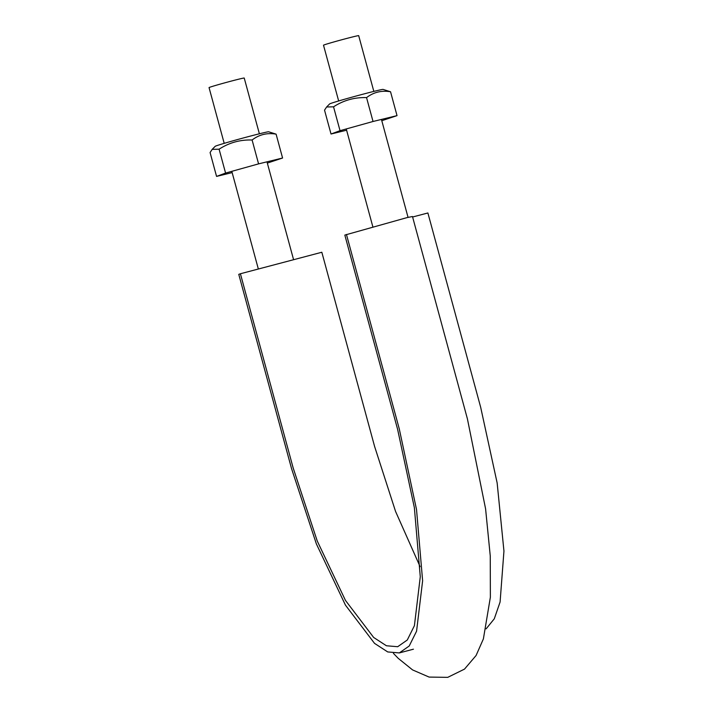 <?xml version="1.0" encoding="UTF-8"?>
<svg xmlns="http://www.w3.org/2000/svg" width="713" height="713" viewBox="0 0 713 713"><rect width="100%" height="100%" fill="white"/><g stroke="black" fill="none" stroke-linecap="round" stroke-linejoin="round"><path stroke-width="1.07" d="M393.416 653.358L398.237 658.349L412.586 669.926L429.11 677.083L447.737 677.35L464.502 669.115L476.097 655.479L483.387 638.919L490.375 597.209L490.259 555.962L485.589 508.841L467.389 418.772L412.479 216.52L407.025 217.608L344.825 235.085L397.604 429.333L414.369 507.683L420.278 576.755L414.413 625.658L407.283 640.007L397.685 646.718L386.428 645.764L373.648 637.449L345.457 600.399L317.24 540.998L293.186 468.004L240.406 273.756L238.766 274.353L291.546 468.61L316.367 543.894L345.457 605.15L374.53 643.367L387.72 651.94L399.325 652.921L413.433 649.195M412.613 217.002L427.889 212.973L480.66 407.221L497.157 483.004L503.948 551.069L500.089 602.03L494.287 618.795L486.123 628.857M420.117 566.701L395.563 511.444L374.61 446.498L321.83 252.25L240.406 273.756M346.456 234.479L399.235 428.727L416.526 509.537L422.622 580.765L416.57 631.201L409.217 645.996L399.325 652.921M224.203 143.349L209.052 87.592A18.226 0.463 -15.2 0 1 226.52 82.369A18.226 0.463 -15.2 0 1 244.229 78.038L259.38 133.794M338.657 100.961L323.506 45.204A18.226 0.463 -15.2 0 1 340.974 39.981A18.226 0.463 -15.2 0 1 358.684 35.65L373.835 91.407M326.616 106.986L329.664 103.92A27.7 0.695 164.8 0 1 330.591 103.501A27.7 0.695 164.8 0 1 359.272 95.185A27.7 0.695 164.8 0 1 383.077 89.41L390.546 91.763C381.624 90.239 373.63 92.191 366.553 97.619C354.637 97.209 343.63 100.275 333.541 106.816L326.616 106.986L324.531 110.15L331.019 134.017L340.03 130.684L373.033 121.486L397.025 115.631L390.546 91.763M397.025 115.631L381.794 120.702M346.598 130.212L331.019 134.017M373.033 121.486L366.553 97.619M340.03 130.684L333.541 106.816M212.162 149.373L215.21 146.308A27.7 0.695 164.8 0 1 216.146 145.889A27.7 0.695 164.8 0 1 244.817 137.573A27.7 0.695 164.8 0 1 268.632 131.789L276.091 134.142C267.17 132.627 259.175 134.579 252.099 140.006C240.183 139.596 229.176 142.662 219.096 149.195L212.162 149.373L210.085 152.537L216.565 176.405L225.575 173.072L219.096 149.195M225.575 173.072L258.578 163.874L282.58 158.019L276.091 134.142M282.58 158.019L267.339 163.09M258.578 163.874L252.099 140.006M232.153 172.599L216.565 176.405M231.805 171.334L258.347 269.015M266.992 161.824L293.587 259.71M346.26 128.946L372.872 226.921M381.446 119.436L408.05 217.367"/></g></svg>
